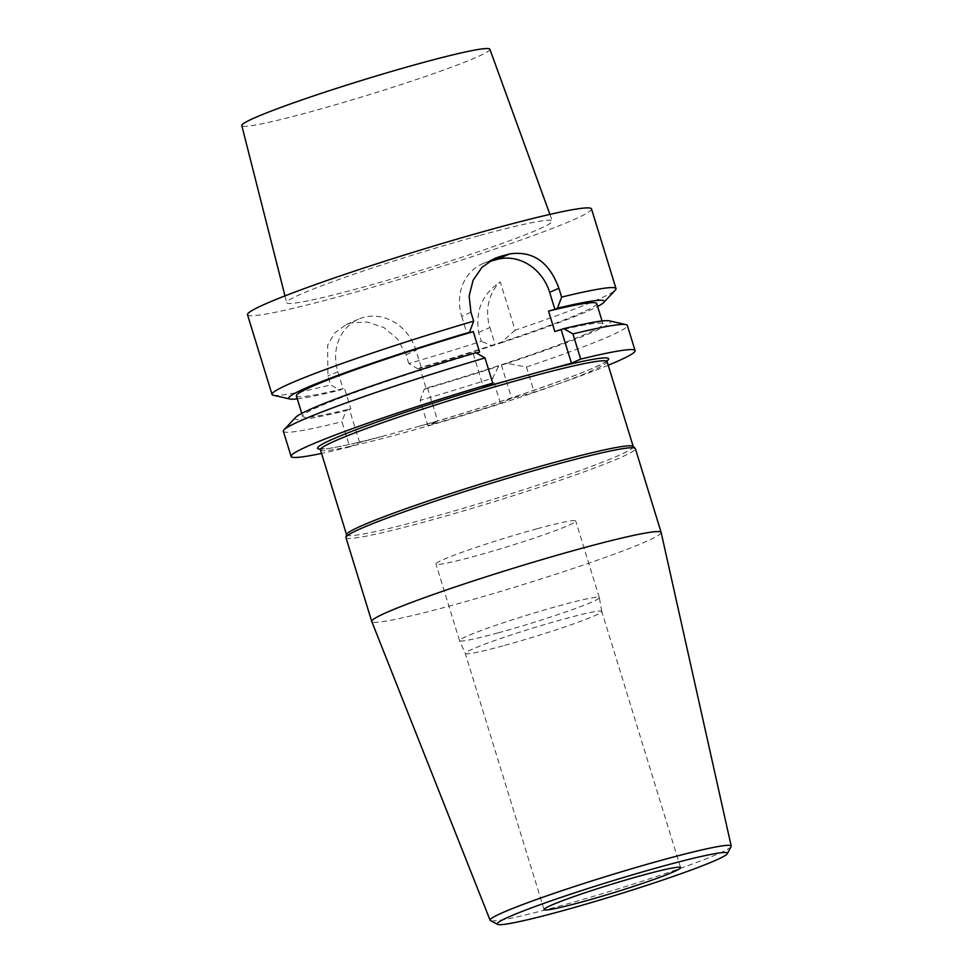 <?xml version="1.0" encoding="UTF-8"?>
<svg xmlns="http://www.w3.org/2000/svg" width="973" height="973" viewBox="0 0 973 973"><rect width="100%" height="100%" fill="white"/><g stroke="black" fill="none" stroke-linecap="round" stroke-linejoin="round"><path stroke-width="0.73" stroke-dasharray="4.87 3.65" d="M247.507 314.741A179.944 10.983 162.9 0 0 342.678 295.646A179.944 10.983 162.9 0 0 591.499 208.915M297.288 398.869A165.082 10.083 162.9 0 0 339.723 390.197L343.055 388.726L337.826 371.698A45.707 40.428 -113.8 0 1 358.502 319.193A45.707 40.428 -113.8 0 1 416.006 350.353L421.248 367.38L417.904 368.852L408.806 363.561A179.944 10.983 162.9 0 0 481.355 341.304L478.643 332.462C475.213 310.715 482.413 293.858 500.256 281.878L515.118 330.2A179.944 10.983 162.9 0 0 615.386 290.027M408.806 363.561L406.082 354.719L397.507 338.957L383.861 327.56L367.441 322.027L351.058 322.902L346.108 324.666L334.797 332.875L327.658 345.16L327.901 376.065L330.625 384.907L339.723 390.197M273.328 395.257A179.944 10.983 162.9 0 0 330.625 384.907M359.621 442.545L349.343 409.171L346.011 410.642L341.949 421.723L349.696 446.911L359.621 442.545L437.801 421.2L427.877 425.566L420.129 400.377A179.944 10.983 162.9 0 0 492.691 378.12L498.602 366.213L501.411 364.984L507.03 363.44L526.442 367.016L534.201 392.216L511.676 398.358L500.438 403.309A179.944 10.983 -17.1 0 1 427.877 425.566M537.06 528.765A73.121 4.464 162.9 0 0 435.953 564.012A73.121 4.464 162.9 0 0 474.629 556.252A73.121 4.464 162.9 0 0 575.736 521.005A73.121 4.464 162.9 0 0 537.06 528.765M421.248 367.38L419.777 367.782L426.065 388.227A157.103 9.596 162.9 0 0 602.98 323.96A157.103 9.596 162.9 0 0 554.829 331.538M420.129 400.377L424.192 389.285L426.065 388.227M427.524 387.826L437.801 421.2M349.343 409.171L350.815 408.769L344.527 388.336L343.055 388.726M608.21 365.24A179.944 10.983 -17.1 0 1 534.201 392.216M500.438 403.309L492.691 378.12M526.442 367.016A179.944 10.983 162.9 0 0 627.342 325.432M424.192 389.285A165.082 10.083 162.9 0 0 498.602 366.213M507.03 363.44A165.082 10.083 162.9 0 0 609.402 320.859M515.118 330.2L500.742 343.007L492.314 345.78L481.355 341.304M500.742 343.007A165.082 10.083 162.9 0 0 597.604 306.483M596.692 303.515A157.103 9.596 -17.1 0 1 419.777 367.782M417.904 368.852A165.082 10.083 162.9 0 0 492.314 345.78M349.696 446.911A179.944 10.983 -17.1 0 1 321.552 453.43M283.35 431.258A179.944 10.983 162.9 0 0 341.949 421.723M295.61 417.393A165.082 10.083 162.9 0 0 346.011 410.642M476.332 352.968L473.231 353.819L475.821 352.676M479.58 352.08A157.103 9.596 162.9 0 0 302.664 416.347A157.103 9.596 162.9 0 0 350.815 408.769M296.376 395.902A157.103 9.596 162.9 0 0 344.527 388.336M346.583 534.493A149.964 9.158 162.9 0 0 346.595 534.822A149.964 9.158 162.9 0 0 425.906 518.913A149.964 9.158 162.9 0 0 633.253 446.643A149.964 9.158 162.9 0 0 633.058 446.352M470.944 312.284L461.701 316.347A45.707 40.428 -113.8 0 1 482.377 263.841A45.707 40.428 -113.8 0 1 487.376 262.078L488.774 261.688M461.701 316.347L466.943 333.374M473.231 353.819L483.496 387.193M501.411 364.984L511.676 398.358M478.643 332.462L489.881 327.512A45.707 40.428 -113.8 0 1 500.256 281.878M489.881 327.512L495.123 344.539M345.95 537.607A151.387 9.243 162.9 0 0 426.016 521.54A151.387 9.243 162.9 0 0 635.345 448.577M498.2 632.851A73.121 4.464 162.9 0 0 599.307 597.641A73.121 4.464 162.9 0 0 599.307 597.617A73.121 4.464 162.9 0 0 528.108 614.851A73.121 4.464 162.9 0 0 459.524 640.611A73.121 4.464 162.9 0 0 459.536 640.648A73.121 4.464 162.9 0 0 498.2 632.851M503.029 645.853A71.406 4.354 -17.1 0 1 465.276 653.455A71.406 4.354 -17.1 0 1 465.264 653.43A71.406 4.354 -17.1 0 1 532.231 628.266A71.406 4.354 -17.1 0 1 601.764 611.433A71.406 4.354 -17.1 0 1 601.776 611.47A71.406 4.354 -17.1 0 1 503.029 645.853M731.1 846.559A126.125 7.699 -17.1 0 1 556.787 906.836A126.125 7.699 -17.1 0 1 490.453 920.592M661.154 532.486A151.387 9.243 -17.1 0 1 451.825 605.413A151.387 9.243 -17.1 0 1 371.771 621.516M489.881 49.246A129.774 7.918 -17.1 0 1 310.448 111.822A129.774 7.918 -17.1 0 1 241.803 125.566M478.813 235.721A138.932 8.477 162.9 0 0 286.694 302.664A138.932 8.477 162.9 0 0 421.99 269.935A138.932 8.477 162.9 0 0 552.287 220.956A138.932 8.477 162.9 0 0 478.813 235.721M406.082 354.719L416.006 350.353M607.043 360.861A152.238 9.292 -17.1 0 1 416.505 427.013M380.917 436.731A152.238 9.292 -17.1 0 1 320.056 449.149M320.433 449.806A149.964 9.158 162.9 0 0 399.745 433.897A149.964 9.158 162.9 0 0 607.091 361.615M337.826 371.698L327.901 376.065M487.376 262.078L489.93 260.946M301.764 413.379L302.664 416.347M602.068 320.993L602.98 323.96M607.176 360.472C607.395 365.459 501.74 403.418 415.544 427.281M319.716 448.894L328.631 448.419C339.808 446.802 357.602 442.8 382.012 436.439M346.108 324.654L358.502 319.193M494.649 258.441L482.377 263.841M599.307 597.617L575.736 521.005M459.524 640.611L435.953 564.012M601.776 611.47L599.307 597.641M544.065 909.573L465.264 653.43L459.536 640.648M680.565 867.588L601.764 611.433M284.98 295.889L286.694 302.664M549.903 214.388L552.287 220.956"/><path stroke-width="1.46" d="M597.604 306.483A165.082 10.083 162.9 0 0 603.746 302.469L615.386 290.027A179.944 10.983 162.9 0 0 616.006 288.616L591.499 208.915A179.944 10.983 162.9 0 0 416.274 251.338A179.944 10.983 162.9 0 0 247.507 314.741L272.026 394.442A179.944 10.983 162.9 0 0 273.328 395.257L289.954 399.003A165.082 10.083 162.9 0 0 297.288 398.869M272.026 394.442A179.944 10.983 162.9 0 1 473.656 321.126L470.944 312.284L469.132 295.962L473.097 280.273L482.061 267.234L494.661 258.453L499.781 256.617A179.944 10.983 -17.1 0 1 509.548 253.941C532.863 250.548 549.307 261.992 558.891 288.263L561.616 297.106A179.944 10.983 162.9 0 1 616.006 288.616M560.91 911.215A120.421 7.346 -17.1 0 1 497.568 924.35A120.421 7.346 -17.1 0 1 610.156 881.55A120.421 7.346 -17.1 0 1 727.317 853.674A120.421 7.346 -17.1 0 1 560.91 911.215M642.8 875.165A71.406 4.354 -17.1 0 1 680.565 867.588A71.406 4.354 -17.1 0 1 581.83 901.995A71.406 4.354 -17.1 0 1 544.065 909.573A71.406 4.354 -17.1 0 1 642.8 875.165M321.552 453.43A179.944 10.983 -17.1 0 1 291.097 456.446A179.944 10.983 -17.1 0 1 492.739 383.131L483.496 387.193L571.455 363.184L580.686 359.11A179.944 10.983 -17.1 0 1 635.089 350.621A179.944 10.983 -17.1 0 1 608.21 365.24M635.089 350.621L627.342 325.432A179.944 10.983 162.9 0 0 626.028 324.617A179.944 10.983 162.9 0 0 572.939 333.921L580.686 359.11M626.028 324.617L609.402 320.859A165.082 10.083 162.9 0 0 563.768 328.655L554.829 331.538L548.541 311.092A157.103 9.596 -17.1 0 1 596.692 303.515L602.068 320.993M572.939 333.921L563.768 328.655M603.746 302.469A165.082 10.083 162.9 0 0 557.48 308.222L561.616 297.106M488.774 261.688L497.154 259.402A45.707 40.428 -113.8 0 1 549.66 292.326L554.902 309.365L557.48 308.222M554.902 309.365L548.541 311.092M492.739 383.131L484.98 357.942A179.944 10.983 162.9 0 0 283.97 429.847A179.944 10.983 162.9 0 0 283.35 431.258L291.097 456.446M283.97 429.847L295.61 417.393A165.082 10.083 162.9 0 1 475.821 352.676L484.98 357.942M476.332 352.968L479.58 352.08L473.292 331.647A157.103 9.596 162.9 0 0 296.376 395.902L301.764 413.379M473.656 321.126L469.533 332.243L466.943 333.374L473.292 331.647M469.533 332.243A165.082 10.083 162.9 0 0 289.954 399.003M635.15 448.298L633.058 446.352A149.964 9.158 162.9 0 0 553.941 462.552A149.964 9.158 162.9 0 0 346.583 534.493L345.95 537.266A151.387 9.243 162.9 0 0 345.95 537.607L371.747 621.479A151.387 9.243 -17.1 0 1 371.747 621.479A151.387 9.243 -17.1 0 1 513.732 568.123A151.387 9.243 -17.1 0 1 661.141 532.45A151.387 9.243 -17.1 0 1 661.154 532.486L635.345 448.577A151.387 9.243 162.9 0 0 635.15 448.298A151.387 9.243 162.9 0 0 555.279 464.644A151.387 9.243 162.9 0 0 345.95 537.266M561.19 329.798L571.455 363.184M497.568 924.35L490.453 920.592A126.125 7.699 -17.1 0 1 490.1 920.251A126.125 7.699 -17.1 0 1 608.368 875.773A126.125 7.699 -17.1 0 1 731.197 846.072A126.125 7.699 -17.1 0 1 731.1 846.559L727.317 853.674M284.98 295.889L241.803 125.566A129.774 7.918 -17.1 0 1 421.248 63.038A129.774 7.918 -17.1 0 1 489.881 49.246L549.903 214.388M545.269 370.324A152.238 9.292 -17.1 0 1 607.043 360.861M320.056 449.149A152.238 9.292 -17.1 0 1 509.682 380.042M633.204 446.485L607.091 361.615A149.964 9.158 162.9 0 0 461.068 396.96A149.964 9.158 162.9 0 0 320.433 449.806L319.716 448.894M509.548 253.941L497.154 259.402M489.93 260.946L499.781 256.617M549.66 292.326L558.891 288.263M607.091 361.615L607.176 360.472M346.546 534.676L320.433 449.806M731.197 846.072L661.154 532.486M490.1 920.251L371.771 621.516"/></g></svg>
